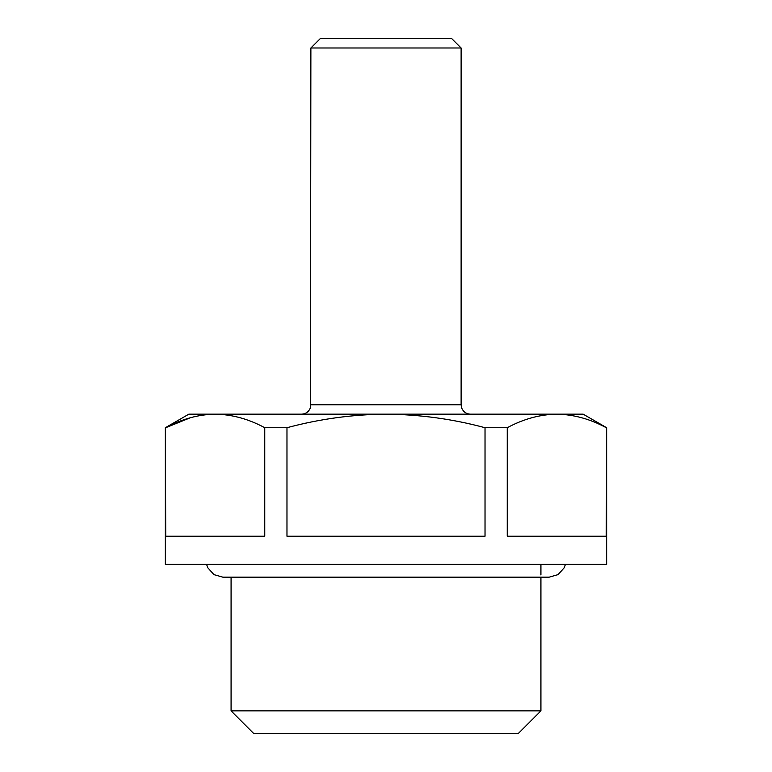 <?xml version="1.0" encoding="UTF-8"?>
<svg xmlns="http://www.w3.org/2000/svg" width="772" height="772" viewBox="0 0 772 772"><rect width="100%" height="100%" fill="white"/><g stroke="black" fill="none" stroke-linecap="round" stroke-linejoin="round"><path stroke-width="1.16" d="M518.388 733.4L253.612 733.4L231.079 710.867L540.921 710.867L518.388 733.4M310.884 47.989L320.274 38.6L451.726 38.6L461.116 47.989L310.884 47.989L310.45 407.606C308.887 411.737 305.905 413.927 301.495 414.168M485.028 536.231L286.972 536.231L286.972 427.717L264.757 427.717L264.757 536.231L165.729 536.231L165.353 427.717L165.353 564.39L606.647 564.39L606.647 427.717L606.271 536.231L507.243 536.231L507.243 427.717L485.028 427.717L485.028 536.231M507.243 427.717C523.512 418.955 540.024 414.439 556.757 414.168L386 414.168C419.775 414.487 452.788 419.003 485.028 427.717M606.647 427.717L583.169 414.168L556.757 414.168C573.548 414.448 590.049 418.964 606.271 427.717M286.972 427.717C319.608 418.945 352.621 414.419 386 414.168L215.243 414.168C232.034 414.448 248.536 418.964 264.757 427.717M190.346 417.739L165.729 427.717C181.999 418.955 198.51 414.439 215.243 414.168L188.831 414.168L165.353 427.717M461.116 47.989L461.116 404.779L310.884 404.779M540.921 564.39L540.921 574.976M565.422 564.39L564.197 567.806L558.031 574.629L549.182 577.167L540.921 577.167L540.921 710.867M461.116 404.779L461.55 407.606C463.113 411.737 466.095 413.927 470.505 414.168M549.182 577.167L222.819 577.167L231.079 577.167L231.079 710.867M206.578 564.39L207.803 567.806L213.969 574.629L222.819 577.167"/></g></svg>
